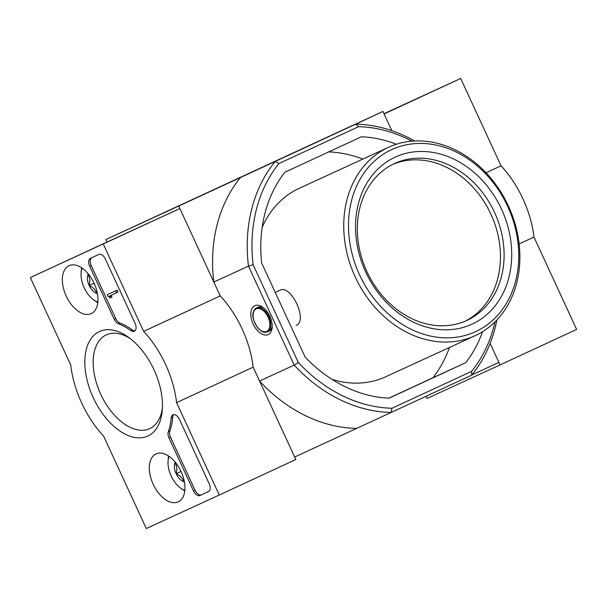 <?xml version="1.0" encoding="UTF-8"?>
<svg xmlns="http://www.w3.org/2000/svg" width="607" height="607" viewBox="0 0 607 607"><rect width="100%" height="100%" fill="white"/><g stroke="black" fill="none" stroke-linecap="round" stroke-linejoin="round"><path stroke-width="0.91" d="M411.948 141.158A145.149 118.168 -114.7 0 0 358.54 126.681L278.947 163.549A145.149 118.168 -114.7 0 0 253.119 264.69L298.318 362.493A145.149 118.168 -114.7 0 0 392.016 408.253L391.158 412.449L294.676 457.025L259.568 381.037L294.213 365.118L298.318 362.493M495.016 321.877A145.149 118.168 -114.7 0 1 471.609 371.378L392.016 408.253M482.519 331.71A134.777 109.723 -114.7 0 1 465.759 362.66L389.17 398.146A134.777 109.723 -114.7 0 1 305.124 357.098L261.632 262.983A134.777 109.723 -114.7 0 1 284.804 172.267L361.385 136.787A134.777 109.723 -114.7 0 1 396.356 144.238M268.165 334.571A15.896 9.234 65.1 0 1 251.184 318.121A15.896 9.234 65.1 0 1 262.785 307.256A15.896 9.234 65.1 0 1 272.156 327.477A15.896 9.234 65.1 0 1 268.165 334.571M253.119 264.69L248.468 266.109L294.213 365.118A148.601 120.983 -114.7 0 0 391.158 412.449L471.722 375.126L471.609 371.378M358.54 126.681L355.755 124.154L275.191 161.477A148.601 120.983 -114.7 0 0 248.468 266.109L213.823 282.035L178.716 206.046L275.191 161.477L278.947 163.549M103.289 244.037L143.647 331.384A79.487 46.155 65.1 0 1 176.576 402.646L219.256 495.016L146.317 528.538L103.638 436.175A79.487 46.155 65.1 0 1 70.708 364.913L30.35 277.566L179.869 208.558L106.938 242.087L105.777 239.575L178.716 206.046M105.777 239.575L382.941 111.43L391.826 130.657L384.102 113.941L460.683 78.462L383.996 113.721M414.642 140.983A148.601 120.983 -114.7 0 0 355.755 124.154L382.941 111.43M426.114 396.257L427.131 398.442L500.062 364.913L490.115 343.387L498.908 362.409L471.889 374.921M213.823 282.035A148.601 120.983 -114.7 0 1 240.547 177.403M356.506 428.375A148.601 120.983 -114.7 0 1 259.568 381.037M496.905 319.95A148.601 120.983 -114.7 0 1 471.722 375.126M328.804 151.879A134.777 109.723 -114.7 0 1 362.857 159.064M449.461 347.47A134.777 109.723 -114.7 0 1 432.935 377.751L465.759 362.66M432.935 377.751L388.935 398.131M262.156 227.511A103.676 84.403 -114.7 0 1 299.16 188.352L388.503 147.281A103.676 84.403 65.3 0 0 355.118 276.731A103.676 84.403 65.3 0 0 475.106 335.686A103.676 84.403 65.3 0 0 475.296 335.595A103.676 84.403 65.3 0 0 508.446 206.114A103.676 84.403 65.3 0 0 388.503 147.281M385.946 376.666A103.676 84.403 -114.7 0 1 385.756 376.75A103.676 84.403 -114.7 0 1 331.938 379.337M279.888 290.283L275.244 292.437L279.888 290.283C291.102 283.856 308.31 321.073 296.125 325.42L296.14 325.413M475.668 331.619A100.223 81.588 65.3 0 0 476.723 165.453A100.223 81.588 65.3 0 0 348.494 224.856A100.223 81.588 65.3 0 0 475.668 331.619M472.185 324.092A91.93 74.836 65.3 0 0 473.157 171.675A91.93 74.836 65.3 0 0 355.543 226.168A91.93 74.836 65.3 0 0 472.185 324.092M464.954 321.293A86.399 70.336 65.3 0 0 490.972 214.286A86.399 70.336 65.3 0 0 392.82 164.353M466.95 320.413A86.399 70.336 65.3 0 0 494.576 212.511A86.399 70.336 65.3 0 0 394.626 163.48A86.399 70.336 65.3 0 0 366.803 271.359A86.399 70.336 65.3 0 0 466.791 320.488A86.399 70.336 65.3 0 0 466.95 320.413M272.209 326.285A13.134 7.625 65.1 0 1 269.06 331.103L267.528 331.817A13.134 7.625 65.1 0 1 267.512 331.824L267.528 331.817A13.134 7.625 65.1 0 0 268.924 316.695A13.134 7.625 65.1 0 0 256.488 307.984L258.021 307.279A13.134 7.625 65.1 0 1 263.734 307.992M500.062 364.913L576.65 329.434L533.97 237.071A79.487 46.155 -114.9 0 0 501.041 165.81L460.683 78.462M519.114 243.953L533.97 237.071M486.002 172.775L501.041 165.81M178.208 501.875A26.42 15.342 65.1 0 1 153.131 484.174A26.42 15.342 65.1 0 1 156.196 453.846A26.42 15.342 65.1 0 1 181.053 471.449A26.42 15.342 65.1 0 1 178.405 501.784A26.42 15.342 65.1 0 1 178.208 501.875M91.24 313.644A26.42 15.342 65.1 0 1 66.155 295.943A26.42 15.342 65.1 0 1 69.221 265.616A26.42 15.342 65.1 0 1 94.077 283.219A26.42 15.342 65.1 0 1 91.429 313.553A26.42 15.342 65.1 0 1 91.24 313.644M147.797 436.054A57.582 33.438 65.1 0 1 86.293 376.492A57.582 33.438 65.1 0 1 128.32 337.135A57.582 33.438 65.1 0 1 162.251 410.37A57.582 33.438 65.1 0 1 147.797 436.054M89.684 266.268A6.912 4.014 65.1 0 1 90.428 258.324A6.912 4.014 65.1 0 1 90.428 258.316L98.82 254.462A6.912 4.014 65.1 0 1 105.368 259.06L135.065 323.341A6.912 4.014 65.1 0 1 134.329 331.293A6.912 4.014 65.1 0 1 130.816 330.587A69.115 40.138 65.1 0 0 118.418 323.751A6.912 4.014 65.1 0 1 114.131 319.176L89.684 266.268L91.217 265.555A6.912 4.014 65.1 0 1 91.824 257.679M169.027 437.981A6.912 4.014 65.1 0 1 168.321 431.759A69.115 40.138 65.1 0 0 171.166 417.912A6.912 4.014 65.1 0 1 172.896 414.801A6.912 4.014 65.1 0 1 179.452 419.399L209.157 483.68A6.912 4.014 65.1 0 1 208.413 491.632A6.912 4.014 65.1 0 1 208.406 491.632L200.022 495.487A6.912 4.014 65.1 0 1 193.474 490.888L169.027 437.981L170.559 437.275A6.912 4.014 65.1 0 1 169.854 431.053L168.321 431.759M106.938 242.087L30.35 277.566M179.869 208.558L220.235 295.905L143.647 331.384M220.235 295.905A79.487 46.155 65.1 0 1 253.157 367.167L176.576 402.646M253.157 367.167L295.837 459.529L219.256 495.016M162.403 407.896A51.663 30.001 65.1 0 1 149.732 428.633A51.663 30.001 65.1 0 1 149.686 428.656A51.663 30.001 65.1 0 1 100.77 394.33A51.663 30.001 65.1 0 1 106.293 334.874A51.663 30.001 65.1 0 1 130.308 338.623M135.027 330.8A6.912 4.014 65.1 0 1 132.349 329.882L130.816 330.587M91.217 265.555L115.664 318.463A6.912 4.014 65.1 0 0 119.943 323.045A69.115 40.138 65.1 0 1 132.349 329.882M116.506 292.733L118.039 292.028L117.166 290.146L108.774 294L107.249 294.706L108.114 296.588L108.478 296.421A1.039 0.599 65.1 0 1 109.465 297.111L109.897 298.052L110.444 297.802L109.867 296.55A0.69 0.402 65.1 0 0 109.579 296.17L116.506 292.733L115.634 290.852L107.249 294.706M111.051 295.245L111.111 295.465A0.69 0.402 65.1 0 1 111.392 295.837L111.976 297.096L110.444 297.802M117.166 290.146L115.634 290.852M173.731 414.589A6.912 4.014 65.1 0 0 172.699 417.199A69.115 40.138 65.1 0 1 169.854 431.053M208.542 491.564L201.547 494.781A6.912 4.014 65.1 0 1 195.006 490.183L170.559 437.275M97.416 293.659A11.973 6.95 65.1 0 1 96.665 293.431C95.716 290.078 93.22 287.43 89.153 285.472C90.306 281.162 89.904 277.536 87.962 274.607A11.973 6.95 65.1 0 1 88.265 273.916M97.317 293.128L96.665 293.431A11.973 6.95 65.1 0 1 89.153 285.472A11.973 6.95 65.1 0 1 87.962 274.607L88.592 274.318M97.848 302.096A21.427 12.444 65.1 0 1 93.728 299.926A21.427 12.444 65.1 0 1 81.103 272.672A21.427 12.444 65.1 0 1 82.112 268.127M97.795 302.612A24.189 14.044 65.1 0 1 95.549 301.216L93.728 299.926M81.103 272.672L81.292 270.449A24.189 14.044 65.1 0 1 81.679 267.839M94.062 283.196L89.153 285.472M184.391 481.89A11.973 6.95 65.1 0 1 183.64 481.662C182.692 478.308 180.196 475.66 176.129 473.703C177.282 469.393 176.88 465.766 174.937 462.838A11.973 6.95 65.1 0 1 175.241 462.147M184.293 481.359L183.64 481.662A11.973 6.95 65.1 0 1 176.129 473.703A11.973 6.95 65.1 0 1 174.937 462.838L175.567 462.549M184.824 490.327A21.427 12.444 65.1 0 1 180.704 488.157A21.427 12.444 65.1 0 1 168.078 460.903A21.427 12.444 65.1 0 1 169.087 456.358M184.763 490.843A24.189 14.044 65.1 0 1 182.525 489.447L180.704 488.157M168.078 460.903L168.268 458.68A24.189 14.044 65.1 0 1 168.655 456.069M181.038 471.427L176.129 473.703M266.716 331.43A12.444 7.223 65.1 0 1 253.202 317.104A12.444 7.223 65.1 0 1 264.569 311.877A12.444 7.223 65.1 0 1 266.716 331.43M119.943 323.045L118.418 323.751M115.664 318.463L114.131 319.176M111.392 295.837L109.867 296.55M111.111 295.465L109.579 296.17M172.699 417.199L171.166 417.912M195.006 490.183L193.474 490.888M201.547 494.781L200.022 495.487M385.756 376.75L475.106 335.686M256.488 307.984C255.243 308.318 254.174 309.745 253.278 312.286C251.852 315.488 253.286 320.617 257.58 327.666C263.704 333.888 265.16 332.204 267.512 331.824"/></g></svg>
